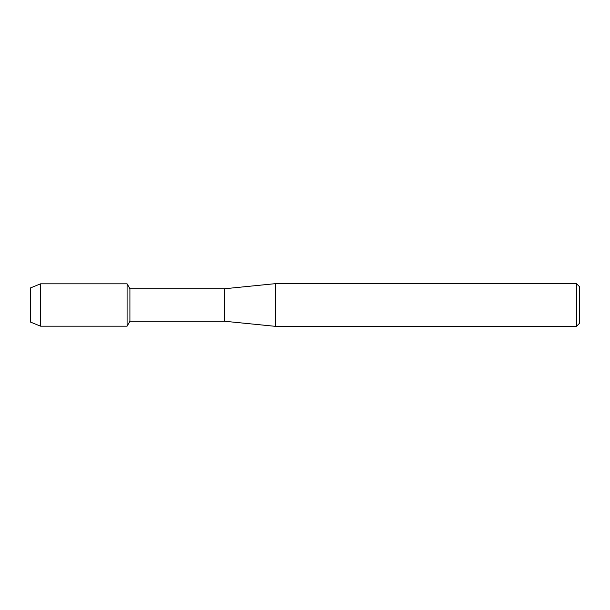 <?xml version="1.0" encoding="UTF-8"?>
<svg xmlns="http://www.w3.org/2000/svg" width="610" height="610" viewBox="0 0 610 610"><rect width="100%" height="100%" fill="white"/><g stroke="black" fill="none" stroke-linecap="round" stroke-linejoin="round"><path stroke-width="0.91" d="M30.5 322.08L30.5 287.92L40.565 283.825L127.086 283.825L129.915 288.736L224.686 288.736L275.514 283.65L576.45 283.65L579.5 286.7L579.5 323.3L576.45 326.35L275.514 326.35L224.686 321.264L129.915 321.264L127.086 326.175L127.086 283.825L127.086 326.175L40.565 326.175L30.5 322.08L30.5 287.92M129.915 321.264L129.915 288.736M224.686 321.264L224.686 288.736M275.514 326.35L275.514 283.65M576.45 326.35L576.45 283.65M40.565 326.175L40.565 283.825"/></g></svg>

